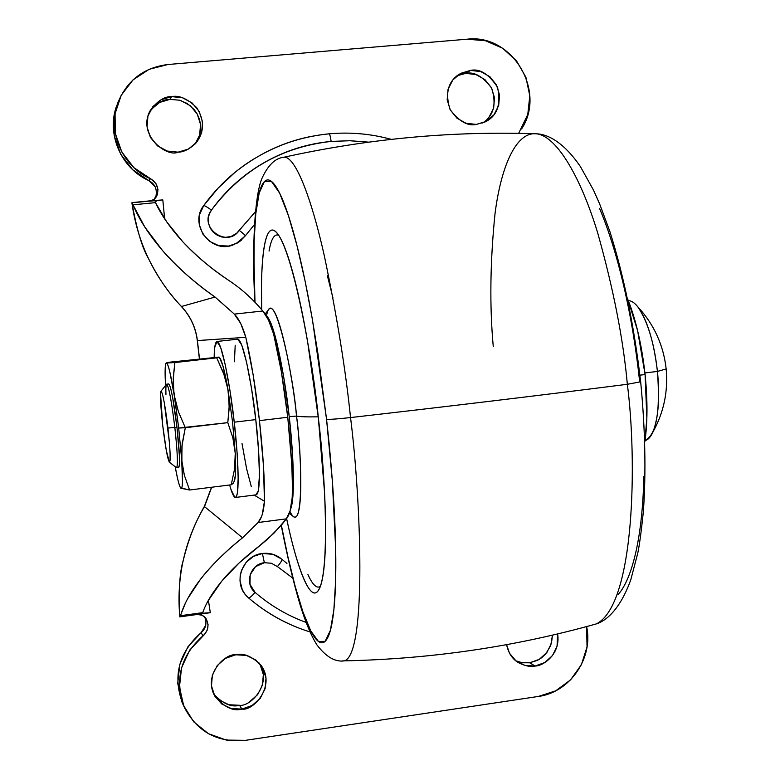 <?xml version="1.0" encoding="UTF-8"?>
<svg xmlns="http://www.w3.org/2000/svg" width="780" height="780" viewBox="0 0 780 780"><rect width="100%" height="100%" fill="white"/><g stroke="black" fill="none" stroke-linecap="round" stroke-linejoin="round"><path stroke-width="1.17" d="M219.248 357.221L174.895 362.554L173.248 378.953L173.94 393.159L178.688 428.044L185.309 427.723L178.474 411.879L174.281 395.538L178.474 411.879L185.309 427.723L182.159 443.878L181.701 459.878L184.363 475.332L189.589 490.006L180.57 487.88C179.137 485.56 177.343 478.52 175.198 466.752L177.45 477.955C178.844 484.048 179.995 487.481 180.901 488.26L189.589 490.006L231.231 484.79L233.366 483.181M178.698 467.493C180.209 465.202 179.634 451.786 176.982 427.255L174.837 427.508C177.499 452.049 178.084 465.465 176.602 467.756M167.934 428.035C170.303 449.962 170.781 461.351 169.367 462.199C167.515 458.806 165.292 446.56 162.718 425.441L160.524 393.607L161.168 391.18L162.464 394.163L164.209 402.207L169.319 441.743L170.079 453.063L170.099 460.229L169.387 462.209L166.325 450.606L162.718 425.441C160.563 405.834 159.968 394.446 160.963 391.267C162.679 392.203 165.009 404.459 167.934 428.035L174.837 427.508L167.934 428.035M169.377 462.199L176.377 467.668C178.132 466.752 177.616 453.365 174.837 427.508C171.376 399.691 168.597 385.291 166.491 384.296M216.957 341.484L214.714 347.51L214.168 357.328C214.276 347.5 215.192 342.215 216.899 341.484C222.729 341.767 231.845 398.063 234.234 422.175C237.139 445.37 240.62 494.744 235.579 497.445C233.932 497.64 231.952 493.486 229.661 484.985L230.939 489.362L234.761 497.279L236.243 496.889L237.325 493.438L238.173 477.925L237.101 452.858L234.234 422.175L255.772 419.611L234.234 422.175L230.041 391.043L225.245 364.689L220.633 347.353L216.957 341.484L237.734 339.163L241.722 344.994L246.577 362.261L251.54 388.537L255.772 419.611C253.432 395.538 244.091 339.388 237.676 339.173M235.618 497.435L256.347 494.812C261.924 492.053 258.687 442.748 255.772 419.611L258.56 450.235L259.438 475.273L258.317 490.796L255.996 494.861M628.368 300.729C631.205 300.583 634.345 302.591 637.786 306.774C647.683 321.418 654.235 342.976 657.433 371.436L666.159 368.95L666.091 368.316L666.159 368.95L657.433 371.436L644.914 372.928L657.433 371.436C653.796 341.299 647.205 319.693 637.669 306.628M644.787 440.593C656.273 435.211 660.494 412.162 657.433 371.436C660.007 396.532 658.554 416.637 653.094 431.75C650.686 437.044 648.005 439.969 645.041 440.534M234.107 481.387L234.692 479.993C235.755 475.858 235.94 466.976 235.248 453.326L234.546 469.121L231.231 484.79L189.589 490.006L184.363 475.332L181.896 462.13L181.916 446.17L185.309 427.723L227.799 422.653L232.849 437.755L235.248 453.326L232.508 421.629L227.935 389.308L229.213 405.912L227.799 422.653L178.688 428.044L181.701 459.878C183.007 479.671 182.744 489.138 180.901 488.26C181.808 489.021 182.335 486.895 182.491 481.884L181.701 459.878L178.688 428.044L173.462 388.411L173.335 376.603L174.895 362.554L216.713 357.825L223.577 373.201L227.935 389.308C225.03 372.791 222.427 362.495 220.126 358.39L219.541 357.581M166.208 362.895L218.741 357.113L169.348 362.212L166.442 363.012L174.895 362.554L166.442 363.012C168.285 363.86 170.898 374.702 174.281 395.538L169.777 371.719C168.382 365.966 167.271 363.061 166.442 363.012C165.623 362.993 165.175 365.703 165.116 371.144L165.545 385.495C164.902 373.932 164.97 366.736 165.75 363.909L166.442 363.012M235.199 345.218L234.419 361.754M242.014 443.566L246.626 468.809L251.335 486.798M234.078 481.474L235.394 475.303L235.248 453.326L232.508 421.629L227.935 389.308L222.865 365.674L219.492 357.513M233.317 483.249L231.231 484.79L234.546 469.121L235.248 453.326L232.849 437.755L227.799 422.653L229.164 408.301L228.618 394.036L226.99 384.628L224.377 375.453L216.713 357.825L218.741 357.113M165.945 394.475C165.721 387.835 165.964 384.404 166.686 384.169C168.851 386.627 171.571 401.066 174.837 427.508L176.982 427.255C173.716 400.822 170.986 386.373 168.782 383.935L170.44 387.387L172.546 396.825L176.982 427.255L179.458 456.739L179.41 465.143L178.493 467.435M368.648 142.145L350.015 140.722L331.11 141.424C330.535 136.793 329.843 134.267 329.033 133.828L329.033 133.828C329.843 134.267 330.535 136.793 331.11 141.424L349.84 140.741L368.491 142.165M280.898 558.46L280.878 558.441C275.418 554.336 269.256 552.688 262.392 553.478L264.371 562.712L271.343 563.248L277.436 566.592C280.722 562.663 282.214 560.225 281.921 559.299C282.224 560.216 280.732 562.643 277.436 566.592L271.343 563.248L264.371 562.712L255.528 566.641L250.156 574.743L249.99 584.376L255.099 592.429C270.436 605.621 287.43 615.605 306.082 622.391M195.214 143.9L199.66 135.037L200.616 129.782L200.528 124.312L199.349 118.94L197.203 113.978L194.269 109.658L187.064 103.409L179.576 100.21L170.001 99.372L171.678 96.613C179.166 95.043 187.512 98.728 196.716 107.659C204.584 120.257 204.418 131.966 196.209 142.799C189.784 149.048 183.729 152.168 178.045 152.168L167.183 151.037L157.472 145.85L150.394 137.377L147.049 126.916L147.947 116.074L152.948 106.499L161.284 99.664L171.678 96.613L182.53 97.792L192.202 103.018L199.222 111.491L202.527 121.904L201.64 132.697L196.677 142.233L188.399 149.068L178.045 152.168C167.125 157.823 136.617 134.94 150.248 110.497C157.287 100.981 164.434 96.359 171.678 96.613L170.001 99.372C163.274 99.187 156.458 103.331 149.565 111.832M213.876 694.298C223.109 703.872 231.66 707.538 239.518 705.286L241.917 709.078C233.298 711.584 224.289 707.284 214.861 696.189C202.585 674.291 225.576 653.182 235.687 654.8L246.353 655.395L255.85 660.017L262.743 667.972L265.99 678.034L265.102 688.691L260.227 698.334L252.086 705.49L241.917 709.078L231.241 708.552L221.705 703.96L214.763 696.004L211.477 685.903L212.365 675.188L217.279 665.515L225.478 658.349L235.687 654.8C243.155 652.753 251.443 656.048 260.54 664.667C276.822 685.532 253.071 711.409 241.917 709.078L239.518 705.286C249.941 707.129 272.961 684.333 259.174 663.058M515.853 660.826L522.366 662.766L529.727 662.785L535.09 666.032L544.713 662.581L552.416 655.649L557.047 646.298L557.622 633.935C560.888 654.176 543.085 666.159 535.09 666.032L529.727 662.785L537.469 660.348L541.71 657.706L545.825 653.825L550.719 645.538L552.464 635.154L551.46 643.266L546.877 652.519L539.243 659.373L529.727 662.785L519.753 662.22L515.873 660.845M482.683 122.996C493.701 115.694 496.694 104.091 491.673 88.189C482.83 76.42 474.181 71.477 465.748 73.369L470.506 70.405C479.671 68.357 488.68 73.954 497.533 87.204C501.257 104.51 497.143 116.074 485.209 121.914L476.356 124.41L466.108 123.289L456.963 118.219L450.304 109.97L447.174 99.801L448.052 89.261L452.8 79.969L460.688 73.349L470.506 70.405L480.743 71.585L489.86 76.684L496.46 84.932L499.551 95.062L498.683 105.553L493.974 114.806L486.145 121.427L476.356 124.41C467.844 126.38 459.079 121.417 450.06 109.502C444.951 93.337 448.003 81.569 459.215 74.207L470.506 70.405L465.748 73.369L475.888 74.529L484.906 79.579L491.439 87.731L494.51 97.763L493.642 108.137L488.982 117.292M627.841 299.423L637.621 330.691L645.089 374.566L639.941 375.18L645.089 374.566C641.92 345.969 636.363 321.409 628.417 300.875M240.776 323.651L245.807 337.311C251.053 359.707 255.596 387.485 259.457 420.635L287.752 417.261C283.91 384.189 279.221 356.509 273.673 334.21L268.505 320.044L262.821 311.005L234.322 314.106L240.493 323.144M518.651 133.341L527.777 114.455L529.795 95.784L525.915 77.279L516.526 60.85L502.574 48.224L485.511 40.736L467.113 39.195L167.993 64.506L149.155 69.293L132.97 79.93L121.183 95.306L115.069 113.773L115.294 133.38L121.816 152.022L133.936 167.69L153.007 180.365L155.99 183.671L157.979 189.501L157.404 194.6L154.606 199.134L149.721 201.181L162.815 199.904L164.629 218.79M208.397 600.288L210.327 612.7L197.408 614.465L202.576 615.313L206.291 618.998L208.075 624.487L207.392 629.772L204.75 634.189L189.706 650.062L181.555 667.758L179.468 686.985L183.661 705.656L193.684 721.792L208.435 733.688L226.346 740.083L245.495 740.337L538.385 696.442L555.76 690.807L570.619 679.819L581.412 664.648L587.048 646.883L586.609 626.574C593.6 657.969 569.917 692.465 538.385 696.442L245.495 740.337C217.942 742.931 197.681 732.176 184.714 708.065C174.115 680.199 180.219 656.097 203.034 635.758L201.035 632.726C205.92 628.505 207.129 623.24 204.682 616.941M248.05 597.46L244.745 593.814L242.268 589.612L240.006 580.71L240.191 575.562L241.468 570.424L246.158 562.331L253.519 556.355L262.392 553.478L272.815 554.297L281.59 559.016M296.624 627.178C280.459 620.704 265.512 611.851 251.794 600.62M535.09 666.032L525.018 665.467L516.029 660.962L509.486 653.201L506.591 644.66C508.414 653.075 512.333 659.051 518.368 662.6C524.882 665.964 530.458 667.105 535.09 666.032M241.927 239.674L239.304 241.79M237.471 242.97L228.686 246.061L218.741 245.632L209.654 241.41L202.82 234.039L199.28 224.64L199.592 214.646L203.707 205.598C217.805 186.137 235.014 170.293 255.314 158.067M263.981 153.172C279.026 145.236 294.762 139.649 311.191 136.422M644.826 441.948C647.605 422.731 647.692 400.267 645.089 374.566L646.854 418.168L644.836 441.997M273.673 334.21L281.356 371.66L287.752 417.261L291.584 462.16C292.354 476.209 292.549 488.065 292.178 497.738C291.359 508.082 289.419 515.122 286.367 518.856L273.965 533.179L259.262 546.01C243.604 558.1 231.075 569.849 221.676 581.266L239.323 562.75L267.959 538.853L281.346 525.203L286.367 518.856L290.111 510.783L292.178 497.738C292.851 477.077 291.379 450.255 287.752 417.261L259.457 420.635L253.159 374.907L245.807 337.311L197.408 340.577L199.495 358.81L197.408 340.577L245.807 337.311C242.599 326.235 238.778 318.503 234.322 314.106L215.056 297.053L234.322 314.106L262.821 311.005C266.789 315.344 270.406 323.086 273.673 334.21M262.255 514.371L264.449 501.267L254.153 495.095L264.449 501.267L263.465 465.64L259.457 420.635C263.123 453.716 264.79 480.597 264.449 501.267C263.689 511.602 261.563 518.681 258.063 522.522L242.56 537.81L204.487 506.61C195.4 521.527 188.341 539.428 183.28 560.313C179.663 571.691 178.522 590.548 179.878 616.873L185.464 603.018M196.999 613.704L182.998 615.625M204.916 617.194L205.793 618.286C209.42 624.877 208.494 630.698 203.034 635.758L201.035 632.726C178.464 652.841 172.429 676.679 182.92 704.262M116.883 105.222C105.963 133.322 120.91 168.344 148.892 180.638L150.335 178.756C122.06 166.325 106.938 130.913 117.975 102.511C127.257 80.184 143.929 67.519 167.993 64.506L467.113 39.195C512.07 33.501 546.673 91.153 521.557 129.002M154.537 198.676L156.059 195.653C157.131 188.77 154.742 183.758 148.892 180.638L150.335 178.756C157.423 183.105 159.471 189.091 156.468 196.726L153.562 199.846L149.75 200.879C153.114 199.963 154.81 199.114 154.849 198.344L156.692 194.932L156.468 196.726M135.203 202.488L149.389 201.103M117.799 102.862L114.007 116.366L114.221 135.759L120.676 154.196L132.659 169.699L148.892 180.638L155.23 186.898M201.259 612.836L202.361 613.792L201.259 612.846M205.745 625.316L201.035 632.726L187.853 646.874L179.79 664.384L177.723 683.397L181.876 701.873L183.3 705.081M180.745 100.542L190.31 105.71L197.252 114.085L200.538 124.39L199.651 135.067M151.476 109.161L159.724 102.394L170.001 99.372M260.12 664.618L263.338 674.583L262.46 685.123L257.634 694.658L249.58 701.737M239.518 705.286L228.959 704.75L219.521 700.206M229.028 280.576C212.443 269.704 196.999 256.727 182.695 241.644L166.705 221.851L155.464 202.634C161.372 215.261 170.45 228.257 182.695 241.644C195.019 255.079 210.464 268.057 229.028 280.576C241.517 288.883 252.778 299.023 262.821 311.005C252.798 299.013 241.527 288.873 229.028 280.576M208.133 600.775L221.676 581.266C212.355 592.625 206.037 603.086 202.722 612.641L180.57 615.683C183.612 604.812 190.193 592.761 200.323 579.501C212.345 564.389 226.424 550.485 242.56 537.81L258.063 522.522L286.367 518.856L258.063 522.522L261.251 517.052M131.898 202.8C137.416 242.317 153.894 276.871 181.34 306.462L181.477 306.481C190.476 316.173 195.79 327.541 197.408 340.577C195.78 327.541 190.466 316.173 181.477 306.481L215.056 297.053C195.868 283.842 178.318 268.291 162.396 250.399L144.885 227.136L131.957 202.917C136.744 229.495 142.233 247.991 148.405 258.424C158.165 277.933 169.192 293.962 181.477 306.481L215.056 297.053C193.606 281.853 176.056 266.311 162.396 250.399C148.834 234.575 139.045 219.385 133.019 204.828L155.464 202.634L155.054 201.825L156.985 200.723L162.815 199.904L149.75 200.879M187.795 598.494L200.323 579.501C210.532 566.173 224.611 552.279 242.56 537.81L204.487 506.61L211.682 487.237L204.555 506.493M465.748 73.369L456.973 75.796M292.695 578.029L277.436 566.592M328.877 133.877C293.748 137.368 262.285 150.335 234.517 172.78L218.078 188.175L203.707 205.598C204.604 205.53 207.188 207.031 211.468 210.083C241.878 169.806 281.765 146.923 331.11 141.424C307.359 143.647 285.031 150.716 264.147 162.63C243.272 174.583 225.713 190.398 211.468 210.083L209.196 214.325L208.27 218.907L208.699 223.801L210.346 228.316L213.184 232.108L217.113 235.131L221.51 236.925L225.245 237.383L231.036 236.496L236.672 233.269L255.44 211.692M255.099 592.429C251.706 596.232 249.522 598.065 248.557 597.909C249.522 598.065 251.706 596.232 255.099 592.429C244.12 583.82 250.331 563.94 264.371 562.712L262.392 553.478C242.804 555.233 232.664 581.841 246.334 595.735L248.537 597.889M255.431 211.741L239.245 230.393C243.165 233.317 245.164 235.141 245.261 235.891C245.164 235.141 243.165 233.317 239.245 230.393C227.224 248.586 198.013 227.331 211.468 210.083C207.188 207.031 204.604 205.53 203.707 205.598C188.828 224.23 210.678 253.715 232.82 245.066L239.743 241.478L245.213 235.94M245.281 235.852L254.485 224.503L245.261 235.891L236.038 243.73M132.736 202.537L131.957 202.917L133.019 204.828L155.464 202.634M204.925 617.185L201.416 614.864L197.408 614.465L210.327 612.7L204.545 613.421L202.478 613.236L202.722 612.641L180.57 615.683L179.878 616.873M202.478 613.236L210.327 612.7L208.406 600.268M164.648 218.819L162.815 199.904L156.985 200.723L155.054 201.835M154.849 198.354L156.839 194.844M342.001 660.933L344.468 660.855C367.234 653.533 360.711 497.308 350.542 417.563C448.012 406.448 540.286 395.353 627.344 384.286C540.286 395.353 448.012 406.448 350.542 417.563C360.711 497.308 367.234 653.533 344.468 660.855C431.272 659.022 515.278 646.688 596.486 623.854C635.134 604.11 637.124 459.235 627.344 384.286L640.663 381.79L627.344 384.286C637.124 459.235 635.134 604.11 596.486 623.854L590.362 625.55M326.547 419.25L332.368 481.211L335.692 549.432L335.585 581.841L333.879 609.745L330.389 630.357L325.153 641.335L318.484 641.482L310.849 631.069L302.864 611.725L295.035 585.907L287.791 556.276L281.356 525.184L288.025 557.329C292.919 579.16 297.892 597.353 302.923 611.91C307.973 626.496 312.751 636.012 317.245 640.438C321.76 644.855 325.601 643.149 328.77 635.31C331.948 627.383 334.074 613.236 335.156 592.858C336.219 572.325 336.024 546.917 334.571 516.633C333.079 486.223 330.408 453.755 326.547 419.25C329.54 419.552 337.545 418.987 350.542 417.563C337.545 418.987 329.54 419.552 326.547 419.25L312.507 320.18C307.027 288.776 301.334 261.895 295.425 239.538C289.526 217.347 283.969 201.308 278.752 191.402C273.556 181.623 269.081 178.074 265.337 180.784C261.602 183.524 258.785 191.558 256.864 204.886C254.953 218.195 253.968 235.365 253.919 256.406L254.982 302.231L254.007 270.875L254.163 240.493L255.801 213.535L259.204 192.923L264.469 181.506L271.421 181.37L279.601 193.07L288.366 215.426L297.043 245.817L305.087 281.034L312.127 317.986L318.026 354.276L326.547 419.25M261.719 309.699C260.471 269.665 263.289 229.837 272.298 230.041C289.809 230.909 312.887 359.336 318.298 417.476C325.348 473.158 331.071 585.439 315.9 592.732C307.486 596.661 295.142 559.504 286.601 518.534L288.707 528.099C292.627 545.327 296.575 559.504 300.553 570.638C304.531 581.773 308.266 588.793 311.747 591.688C315.227 594.565 318.152 592.663 320.531 585.965C322.901 579.208 324.46 567.752 325.192 551.616C325.923 535.382 325.699 515.58 324.529 492.219L318.298 417.476L307.583 341.552C303.41 317.392 299.052 296.527 294.508 278.967C289.965 261.495 285.656 248.635 281.57 240.376C277.495 232.196 273.946 228.862 270.933 230.373C267.94 231.913 265.639 237.734 264.03 247.816C262.441 257.897 261.593 271.206 261.485 287.742L261.719 309.689M307.924 574.529C312.614 584.883 316.758 588.841 320.385 586.375L319.371 586.95L320.209 586.843M289.263 513.289L293.368 516.516C304.385 524.735 301.022 449.806 296.517 416.072C299.988 416.773 307.223 417.027 318.221 416.832C307.223 417.027 299.988 416.773 296.517 416.072C302.016 454.058 304.112 540.628 289.916 511.368M290.491 509.525L291.349 506.961C292.432 502.837 293.095 496.353 293.329 487.5L292.607 455.705L289.214 416.637C286.319 387.055 275.213 321.116 265.931 315.334L270.426 322.062C272.542 326.976 274.755 334.181 277.066 343.688L283.706 377.013L289.214 416.637L296.517 416.072L289.214 416.637C292.471 443.635 296.01 495.651 290.501 509.486M639.649 381.644C636.09 348.143 630.776 316.202 623.717 285.821C616.639 255.548 608.575 229.739 599.537 208.377M618.238 594.506C625.472 586.219 631.381 571.935 635.953 551.665C640.507 531.248 643.159 506.21 643.89 476.551M266.506 315.705C273.546 280.527 293.563 376.438 296.517 416.072C293.494 380.933 277.66 296.419 268.525 309.728L265.112 314.057M278.323 234.712L277.036 234.848L278.645 235.189C274.336 233.678 271.138 238.972 269.051 251.072M327.327 275.476L332.914 297.706M350.542 417.563C345.598 369.437 336.863 315.529 324.334 255.84C311.776 199.387 295.376 155.581 283.861 157.248L282.838 157.463L283.861 157.248C295.376 155.581 311.776 199.387 324.334 255.84C336.863 315.529 345.598 369.437 350.542 417.563M627.344 384.286C623.279 339.163 613.382 288.678 597.665 232.83C581.587 179.839 557.7 136.49 536.728 133.828C557.7 136.49 581.587 179.839 597.665 232.83C613.382 288.678 623.279 339.163 627.344 384.286M493.272 346.632C489.557 306.15 490.142 261.895 494.998 213.886C500.721 168.451 515.483 131.079 536.728 133.828C546.292 134.101 562.575 140.605 580.281 166.393L593.453 190.018L599.644 203.931L609.872 231.504C623.912 276.12 634.179 326.264 640.682 381.956C645.206 428.941 646.113 472.134 643.383 511.524C641.335 531.18 639.463 545.044 637.786 553.108L630.796 579.755C619.895 610.038 605.69 620.958 596.486 623.854M176.65 467.747L178.747 467.483M637.786 306.774C654.059 324.421 663.507 345.15 666.159 368.95C668.226 391.18 663.877 412.113 653.094 431.75M233.357 483.21L234.673 480.051M220.087 358.332L219.287 357.23M281.248 371.007L282.652 370.841M161.002 391.219L166.432 384.384M166.666 384.179L168.763 383.935M234.224 173.014C262.09 150.394 293.69 137.339 329.023 133.828C350.142 131.937 370.88 133.78 391.258 139.357M183.105 704.662L184.743 708.133M118.404 101.38L117.566 103.447M181.37 306.491C190.359 316.173 195.673 327.532 197.291 340.577L199.387 358.819M211.507 487.256L204.35 506.434C184.441 541.213 176.27 578.029 179.829 616.883M310.001 631.937C287.284 624.838 266.799 613.499 248.557 597.909L246.714 596.154M281.921 559.299L286.942 563.433M132.356 202.576L149.731 200.879M206.3 613.226L179.936 616.843M281.219 525.35C287.137 555.828 293.397 582.212 300.007 604.5C305.653 622.654 311.317 636.149 317.002 645.011C326.167 656.975 335.322 662.259 344.468 660.855M254.806 302.055C251.901 246.158 254.69 196.833 261.631 179.117C267.735 165.409 275.145 158.116 283.861 157.248C368.355 138.645 452.644 130.835 536.728 133.828"/></g></svg>
